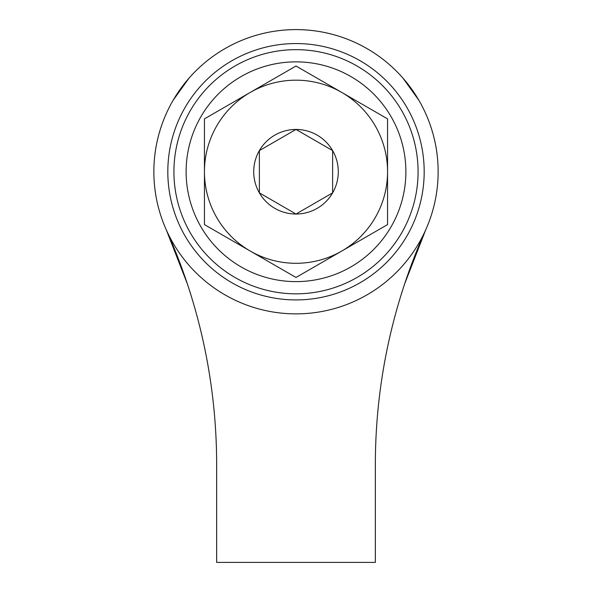 <?xml version="1.0" encoding="UTF-8"?>
<svg xmlns="http://www.w3.org/2000/svg" width="592" height="592" viewBox="0 0 592 592"><rect width="100%" height="100%" fill="white"/><g stroke="black" fill="none" stroke-linecap="round" stroke-linejoin="round"><path stroke-width="0.89" d="M173.922 171.739A122.078 122.078 0 0 0 296 293.824A122.078 122.078 0 0 0 418.078 171.739A122.078 122.078 0 0 0 296 49.661A122.078 122.078 0 0 1 418.078 171.739A122.078 122.078 0 0 1 296 293.824A122.078 122.078 0 0 1 173.922 171.739A122.078 122.078 0 0 1 296 49.661A122.078 122.078 0 0 0 173.922 171.739A122.078 122.078 0 0 0 296 293.824M424.183 171.739A128.183 128.183 0 0 1 296 299.922A128.183 128.183 0 0 1 167.817 171.739A128.183 128.183 0 0 1 296 43.556A128.183 128.183 0 0 1 424.183 171.739M438.139 171.739A142.139 142.139 0 0 0 296 29.6A142.139 142.139 0 0 0 166.345 229.985A572.893 572.893 0 0 1 216.65 464.735L216.65 562.4L375.35 562.4L375.35 464.735A572.893 572.893 0 0 1 425.655 229.985A142.139 142.139 0 0 0 418.803 100.159L402.96 78.129A142.139 142.139 0 0 0 189.04 78.129L173.197 100.159A142.139 142.139 0 0 0 166.345 229.985L187.316 283.783L166.345 229.985A142.139 142.139 0 0 0 438.139 171.739M404.684 283.783L425.655 229.985L404.684 283.783M341.784 251.03A91.56 91.56 0 0 1 250.216 251.03L296 277.463L387.56 224.605L387.56 118.874L296 66.015L204.44 118.874L204.44 224.605L250.216 251.03A91.56 91.56 0 0 1 250.216 92.448A91.56 91.56 0 0 1 387.56 171.739A91.56 91.56 0 0 1 341.784 251.03M204.44 224.605L250.216 251.03M296 129.448L259.377 150.597A42.291 42.291 0 0 1 332.623 150.597A42.291 42.291 0 0 1 332.623 192.881L332.623 150.597L296 129.448L259.377 150.597L259.377 192.881A42.291 42.291 0 0 1 259.377 150.597L259.377 192.881L296 214.03A42.291 42.291 0 0 0 332.623 192.881L332.623 150.597L297.732 130.455M296 214.03A42.291 42.291 0 0 1 259.377 192.881L296 214.03L332.623 192.881L296 214.03M296 281.614A109.875 109.875 0 0 0 405.875 171.739A109.875 109.875 0 0 0 296 61.864A109.875 109.875 0 0 0 186.125 171.739A109.875 109.875 0 0 0 296 281.614"/></g></svg>
